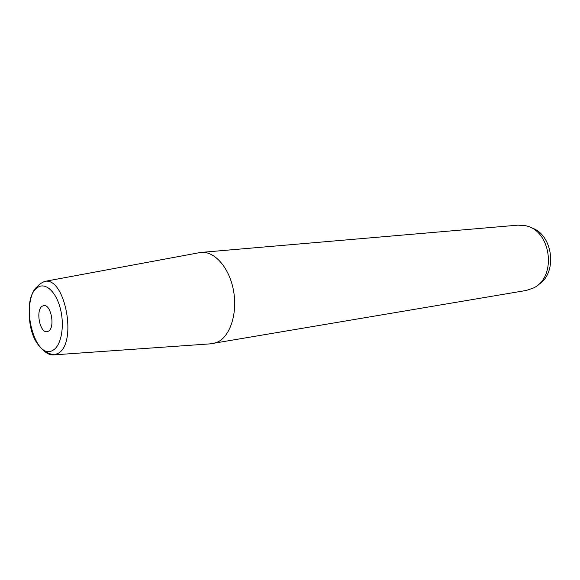 <?xml version="1.0" encoding="UTF-8"?>
<svg xmlns="http://www.w3.org/2000/svg" width="580" height="580" viewBox="0 0 580 580"><rect width="100%" height="100%" fill="white"/><g stroke="black" fill="none" stroke-linecap="round" stroke-linejoin="round"><path stroke-width="0.87" d="M530.765 227.643C553.073 233.501 558.185 273.55 538.066 284.816M212.824 343.628L218.058 341.859C230.615 335.559 237.749 312.388 233.406 290C229.194 267.576 214.571 251.053 201.18 252.401L517.933 225.149L525.444 225.714C551.239 230.158 557.25 277.24 533.397 288.021L526.27 290.457L210.134 343.868M201.18 252.401L198.519 252.844M48.575 331.1C55.383 327.323 50.975 303.993 43.776 305.587L42.137 306.247C35.431 310.329 39.897 333.304 47.103 331.68L48.575 331.1M212.179 343.723L54.201 354.851L49.467 353.655C48.524 352.829 42.992 351.9 36.576 342.483C25.636 325.568 27.833 292.914 37.2 286.745C39.034 284.461 41.579 282.677 44.827 281.38C65.25 276.718 77.633 343.519 58.022 353.408L54.201 354.851C50.532 355.308 46.922 353.764 43.37 350.219M53.454 349.95C34.981 362.957 18.966 299.86 37.33 287.709C44.928 281.757 55.832 291.153 60.262 308.27C64.815 325.3 61.458 345.071 53.454 349.95M44.827 281.38L200.535 252.467"/></g></svg>
